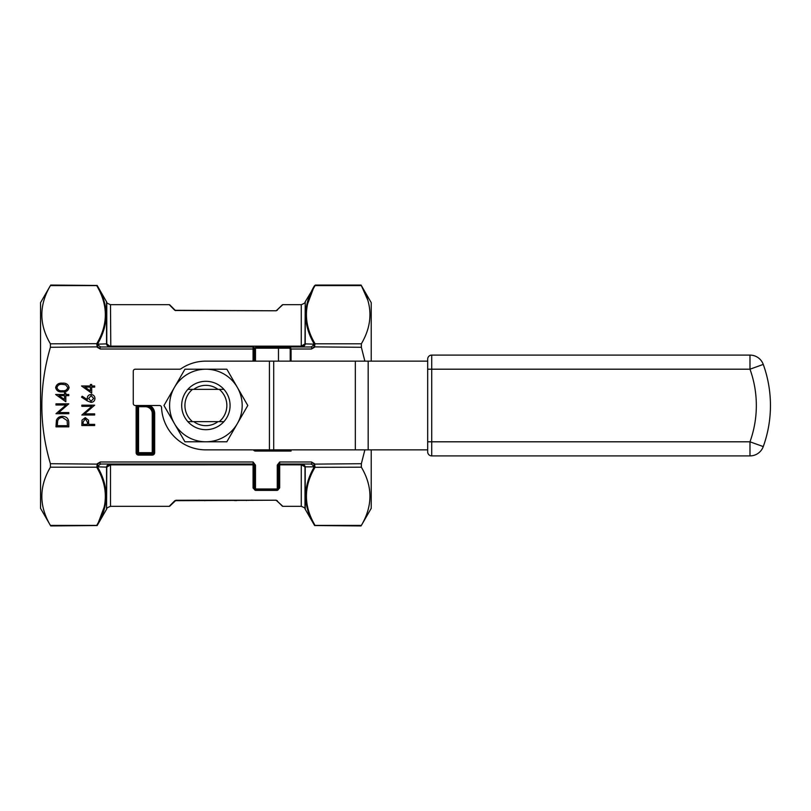<?xml version="1.0" encoding="UTF-8"?>
<svg xmlns="http://www.w3.org/2000/svg" width="811" height="811" viewBox="0 0 811 811"><rect width="100%" height="100%" fill="white"/><g stroke="black" fill="none" stroke-linecap="round" stroke-linejoin="round"><path stroke-width="1.22" d="M301.55 346.946L300.982 346.155L301.55 346.946L304.997 343.874L314.303 344.158C302.858 324.745 302.878 305.321 314.374 285.888L306.223 307.602M301.55 464.054L300.982 464.845L301.55 464.054L304.997 467.126L304.997 508.801C305.635 508.416 304.399 507.595 301.266 506.317L301.266 464.865L305.23 466.862L305.23 509.267L314.617 525.538L361.057 525.944L371.225 508.335L371.225 449.862M254.279 465.555A1.206 0.71 0 0 0 253.073 464.845L253.073 464.014L101.628 464.014C100.108 464.074 99.672 463.405 100.29 461.996L97.746 464.125L97.391 466.72A0.811 0.669 -29 0 1 96.702 467.197L50.414 467.197C38.979 486.651 38.979 506.054 50.414 525.406L96.702 525.406C108.187 506.115 108.218 486.752 96.773 467.329L97.29 463.71L100.29 461.996L253.073 461.996L255.485 465.129L255.485 488.972L277.261 488.972L277.261 465.129L278.477 465.129L278.477 488.972A1.206 0.993 180 0 1 279.683 487.989L277.261 490.371L255.485 490.371L253.073 487.989L253.073 464.845L110.499 464.865L110.225 464.054L110.793 464.014L110.793 464.845M175.511 310.583L175.602 310.643A0.811 0.811 0 0 1 175.409 310.501L169.834 304.926L175.409 310.501A0.811 0.72 135 0 0 174.831 310.309L169.256 304.683L110.499 304.683L110.793 346.986L106.778 343.874L110.225 346.946M301.266 506.317L282.836 506.317L276.125 500.215L175.977 500.265L169.834 506.074L175.409 500.499A0.811 0.72 45 0 1 174.831 500.691L169.256 506.317L110.499 506.317L110.499 464.865L106.778 467.126L97.472 466.842C108.917 486.255 108.887 505.679 97.391 525.112L105.552 503.398M301.733 346.986A4.035 3.66 90 0 0 305.23 344.138L305.23 301.733L304.997 343.874L301.266 346.135L301.266 304.683L282.836 304.683L276.125 310.785L174.831 310.309M276.125 500.215L174.831 500.691M253.073 361.138L253.073 349.004L254.279 349.004L254.279 348.193L254.279 361.138M87.355 400.948L81.516 397.126L82.205 396.244L87.375 399.63L87.253 398.302C87.456 395.971 88.723 394.704 91.045 394.501C93.468 394.724 94.775 396.062 94.968 398.505C94.755 400.877 93.458 402.175 91.075 402.378L87.355 400.948M94.644 425.522L81.84 425.522L82.033 420.098L85.277 417.645L88.521 420.199L88.734 424.376L94.644 424.376L94.644 425.522M65.823 401.729L55.645 394.501L64.515 394.501L64.515 393.021L65.823 393.021L65.823 394.501L68.783 394.501L68.783 395.646L65.823 395.646L65.823 401.729M68.783 422.876L68.783 426.839L55.979 426.839L56.435 420.189C57.601 417.594 59.639 416.307 62.538 416.337C66.664 416.57 68.742 418.75 68.783 422.876M277.261 465.129L279.683 461.996L278.477 465.129M279.683 464.014A1.206 1.206 0 0 0 278.477 465.23A1.206 1.206 0 0 1 279.683 464.014L279.683 461.996L311.485 461.996L314.475 463.71L315.073 467.197A0.811 0.669 -151 0 1 314.384 466.72L314.029 464.125L311.485 461.996C312.103 463.405 311.657 464.074 310.147 464.014L279.683 464.014L279.683 487.989M367.718 299.979L361.361 285.594C372.796 304.946 372.796 324.349 361.361 343.803L361.361 347.29L364.869 361.138M364.869 449.862L361.361 463.71L361.361 467.197C372.796 486.549 372.796 505.952 361.361 525.406L315.073 525.406A0.811 0.669 150.6 0 1 314.374 525.112L314.374 525.112C302.878 505.811 302.858 486.387 314.303 466.842L305.23 466.862A4.035 3.66 -90 0 0 301.733 464.014M361.361 285.594L315.073 285.594C303.578 304.885 303.557 324.248 315.003 343.671L314.475 347.29L311.485 349.004C312.103 347.595 311.657 346.926 310.147 346.986A4.035 3.619 90 0 0 313.644 343.996M100.29 349.004L97.29 347.29L96.702 343.803A0.811 0.669 29 0 1 97.391 344.28L97.746 346.875L100.29 349.004C99.672 347.595 100.108 346.926 101.628 346.986L253.073 346.986A1.206 1.206 0 0 1 254.279 348.193A1.206 1.206 0 0 0 253.073 346.986L253.073 349.004L100.29 349.004M50.414 467.197L50.414 463.71C38.979 425.015 38.979 386.208 50.414 347.29L50.414 343.803C38.979 324.451 38.979 305.048 50.414 285.594L96.702 285.594A0.811 0.669 -29.4 0 1 97.391 285.888L97.391 285.888C108.887 305.189 108.917 324.613 97.472 344.158L106.778 343.874L106.778 302.199L97.148 285.462L50.718 285.056L40.55 302.665L40.55 508.335L50.718 525.944L97.148 525.538L106.545 509.267L106.545 466.862A4.035 3.66 90 0 1 110.043 464.014M68.783 412.556L68.783 413.711L55.979 413.711L66.056 405.003L55.979 405.003L55.979 403.858L68.783 403.858L58.727 412.556L68.783 412.556M69.107 387.597C68.256 390.821 66.015 392.25 62.386 391.875C58.747 392.25 56.506 390.831 55.645 387.597C56.486 384.333 58.727 382.853 62.386 383.177C66.026 382.853 68.276 384.333 69.107 387.597M94.644 413.874L94.644 415.019L81.84 415.019L91.917 406.321L81.84 406.321L81.84 405.176L94.644 405.176L84.587 413.874L94.644 413.874M91.684 393.193L81.516 385.965L90.376 385.965L90.376 384.485L91.684 384.485L91.684 385.965L94.644 385.965L94.644 387.111L91.684 387.111L91.684 393.193M371.225 361.138L371.225 302.665L361.057 285.056L315.317 285.056L305.23 301.733M278.477 361.138L278.477 348.193L255.485 348.193L255.485 346.986L310.147 346.986M290.216 361.138L290.216 349.004L289.405 348.193A1.206 0.852 90 0 1 290.267 346.986L291.068 349.004L291.068 361.138M361.361 467.197L315.003 467.329C303.557 486.63 303.578 505.993 315.073 525.406M50.414 343.803L96.773 343.671C108.218 324.37 108.187 305.007 96.702 285.594M175.409 310.501L276.125 310.785M276.338 310.704L282.269 304.926L276.693 310.501A0.811 0.811 0 0 1 276.287 310.714M277.261 500.691A0.811 0.72 135 0 1 276.693 500.499L282.269 506.074L276.693 500.499A0.811 0.811 0 0 0 276.338 500.296A0.811 0.811 0 0 1 276.693 500.499L276.338 500.296M145.402 406.706L145.402 405.5A8.069 8.069 0 0 1 153.461 413.569L153.461 452.68A1.206 1.206 0 0 1 152.255 453.886L138.539 453.886A1.206 1.206 0 0 1 137.333 452.68L137.333 406.706A1.206 1.206 0 0 1 138.539 405.5L145.402 405.5A8.069 8.069 0 0 1 153.461 413.569L152.255 413.569A6.853 6.853 0 0 0 145.402 406.706L138.539 406.706L138.539 452.68L152.255 452.68L152.255 413.569M277.859 490.026L277.261 490.189A1.206 1.206 0 0 0 278.477 488.972L277.261 488.972L277.261 490.189A1.206 1.206 0 0 0 278.477 488.972L277.261 490.189L255.485 490.189L254.279 488.972L254.279 465.129L253.073 461.996L253.073 464.014A1.206 1.206 0 0 1 254.279 465.23A1.206 1.206 0 0 0 253.073 464.014M289.365 449.862L290.216 449.862M255.485 465.129L254.279 465.129M255.485 490.371L255.485 490.189A1.206 1.206 0 0 1 254.279 488.972A1.206 1.206 0 0 0 255.485 490.189L255.485 488.972L254.279 488.972A1.206 0.993 0 0 0 253.073 487.989M278.974 346.986L278.477 348.193L289.405 348.193M291.068 449.862L291.068 451.068L290.216 450.217M200.875 500.265L204.311 500.265M204.311 500.671L211.377 500.265M213.668 500.265L224.292 500.296M225.164 500.265L234.683 500.265M236.65 500.265L246.341 500.265M189.379 500.438L193.373 500.265M188.618 500.265L189.379 500.265M198.938 500.144L199.78 500.265M194.741 500.265L195.512 500.265M211.154 500.569L213.131 500.265M236.65 500.59L234.683 500.61M246.939 500.265L246.341 500.519M247.71 500.265L250.66 500.296M251.207 500.123L255.475 500.265M57.287 425.694L67.465 425.694L67.141 420.564L62.538 417.483C60.115 417.493 58.483 418.618 57.652 420.858L57.287 425.694M64.515 399.468L64.515 395.646L58.95 395.646L64.515 399.468M56.963 387.557C57.733 390.02 59.538 391.084 62.376 390.73C65.215 391.084 67.019 390.03 67.789 387.557L65.6 384.809L62.376 384.323C59.548 384.029 57.743 385.113 56.963 387.557M83.148 422.034L83.148 424.376L87.416 424.376L87.446 422.136L85.277 418.8L83.148 422.034M91.116 395.646L88.571 398.546L91.116 401.232L93.66 398.444L91.116 395.646M90.376 390.932L90.376 387.111L84.81 387.111L90.376 390.932M290.216 349.004L311.485 349.004L314.029 346.875L314.303 344.158A0.811 0.669 150.7 0 1 315.003 343.671M310.147 464.014A4.035 3.619 -90 0 1 313.644 467.004M315.003 467.329A0.811 0.669 -150.7 0 1 314.303 466.842L314.384 466.72M96.773 343.671A0.811 0.669 29.3 0 1 97.472 344.158L97.391 344.28M98.131 343.996A4.035 3.619 -90 0 0 101.628 346.986M106.545 301.733L106.545 344.138A4.035 3.66 -90 0 0 110.043 346.986M106.545 509.267L106.778 467.126L110.225 464.054M98.131 467.004A4.035 3.619 90 0 1 101.628 464.014M97.391 466.72L97.472 466.842A0.811 0.669 -29.3 0 1 96.773 467.329M169.834 506.074A0.811 0.811 0 0 1 169.256 506.317M169.834 304.926A0.811 0.811 0 0 0 169.256 304.683M282.836 506.317A0.811 0.811 0 0 1 282.269 506.074M282.836 304.683A0.811 0.811 0 0 0 282.269 304.926M276.693 310.501A0.811 0.72 45 0 1 277.261 310.309M50.414 347.29L97.746 346.875M96.702 525.406A0.811 0.669 29.4 0 0 97.391 525.112M50.414 463.71L97.746 464.125M361.361 463.71L314.029 464.125M315.073 285.594A0.811 0.669 -150.6 0 0 314.374 285.888M361.361 343.803L315.073 343.803A0.811 0.669 151 0 0 314.384 344.28M361.361 347.29L314.029 346.875M217.987 389.371A20.163 20.163 0 0 0 193.788 389.371M193.788 421.629A20.163 20.163 0 0 0 217.987 421.629M219.284 389.371L223.917 389.371A24.198 24.198 0 0 1 223.917 421.629L219.284 421.629A20.974 20.974 0 0 0 219.284 389.371L192.491 389.371A20.974 20.974 0 0 0 192.491 421.629L187.848 421.629A24.198 24.198 0 0 1 187.848 389.371L192.491 389.371L187.848 389.371A24.198 24.198 0 0 1 223.917 389.371L219.284 389.371M223.917 421.629A24.198 24.198 0 0 1 187.848 421.629L223.917 421.629M431.716 355.096A4.035 4.035 0 0 0 427.681 359.121A4.035 4.035 0 0 1 431.716 355.096L431.716 441.802L749.982 441.802A106.87 106.87 0 0 0 749.982 369.198L427.681 369.198L427.681 359.121A4.035 4.035 0 0 1 431.716 355.096L749.982 355.096A14.111 14.111 0 0 1 763.263 364.413A120.981 120.981 0 0 1 763.263 446.587A120.981 120.981 0 0 0 763.263 364.413A120.981 120.981 0 0 1 763.263 446.587A14.111 14.111 0 0 1 749.982 455.904A14.111 14.111 0 0 0 763.263 446.587A14.111 14.111 0 0 1 749.982 455.904L431.716 455.904A4.035 4.035 0 0 1 427.681 451.879L427.681 361.138L205.842 361.138A44.362 44.362 0 0 0 180.853 368.853A2.017 2.017 0 0 1 179.707 369.208L135.275 369.208A2.017 2.017 0 0 0 133.257 371.225L133.257 403.483A2.017 2.017 0 0 0 135.275 405.5L138.539 405.5L138.539 406.706L136.126 406.706L136.126 452.68A2.423 2.423 0 0 0 138.539 455.103L152.255 455.103A2.423 2.423 0 0 0 154.668 452.68L154.668 413.569A9.276 9.276 0 0 0 149.974 405.5M145.402 405.5L159.514 405.5A2.017 2.017 0 0 1 161.531 407.426A44.362 44.362 0 0 0 205.842 449.862L269.434 449.862L269.434 361.138M427.681 449.862L269.434 449.862M174.456 423.646A36.292 36.292 0 0 0 237.319 423.646A36.292 36.292 0 0 0 237.319 387.354L226.837 369.208L205.882 369.208A36.292 36.292 0 0 1 237.319 387.354L247.791 405.5L226.837 441.792L184.928 441.792L174.456 423.646A36.292 36.292 0 0 1 174.456 387.354L163.974 405.5L174.456 423.646M205.882 369.208A36.292 36.292 0 0 0 174.456 387.354L184.928 369.208L205.882 369.208M431.716 455.904A4.035 4.035 0 0 1 427.681 451.879A4.035 4.035 0 0 0 431.716 455.904L431.716 441.802L427.681 441.802M110.793 346.155L300.982 346.155M300.982 464.845L279.683 464.845A1.206 0.71 180 0 0 278.477 465.555M255.485 361.138L255.485 348.193L254.279 348.193M291.068 451.068L255.485 451.068A2.423 2.423 0 0 1 253.397 449.862M136.451 405.5A2.423 2.423 0 0 0 136.126 406.706M136.126 452.68L138.539 452.68L138.539 455.103M154.668 452.68L152.255 452.68L152.255 455.103M153.461 413.569L154.668 413.569M255.485 449.862L255.485 451.068M368.174 449.862L368.174 361.138M355.34 449.862L355.34 361.138M273.702 449.862L273.702 361.138M763.263 446.587L749.982 441.802L749.982 455.904A14.111 14.111 0 0 0 763.263 446.587A120.981 120.981 0 0 0 763.263 364.413L749.982 369.198L749.982 355.096M255.485 490.189L254.887 490.026M304.997 302.199C305.635 302.584 304.399 303.405 301.266 304.683M106.778 302.199C106.129 302.584 107.376 303.405 110.499 304.683M106.778 508.801C106.109 508.446 107.346 507.615 110.499 506.317"/></g></svg>
